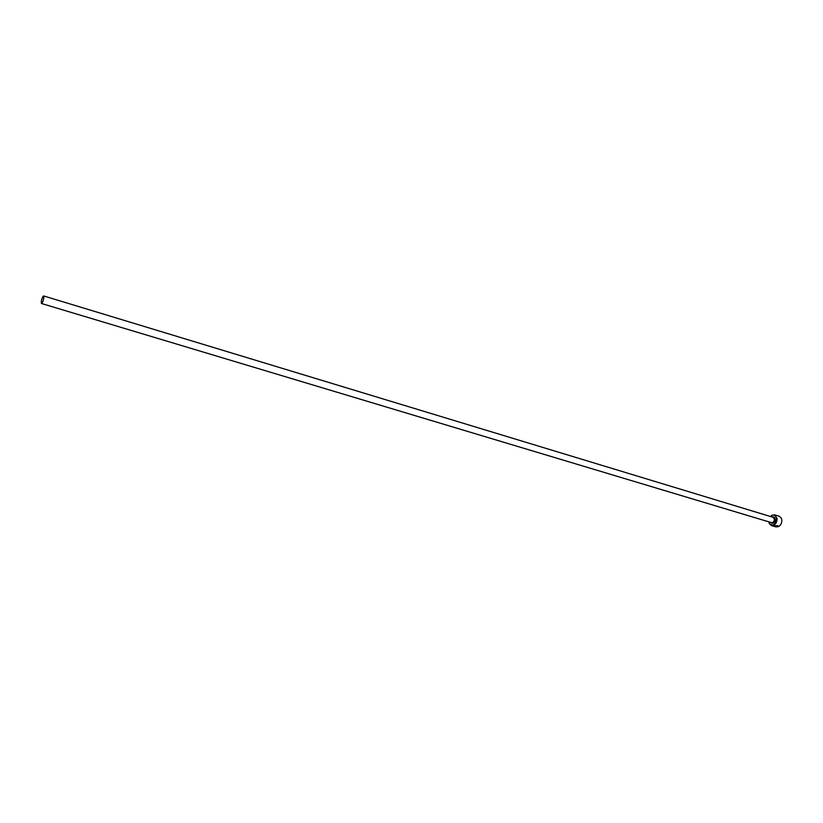 <?xml version="1.0" encoding="UTF-8"?>
<svg xmlns="http://www.w3.org/2000/svg" width="823" height="823" viewBox="0 0 823 823"><rect width="100%" height="100%" fill="white"/><g stroke="black" fill="none" stroke-linecap="round" stroke-linejoin="round"><path stroke-width="1.23" d="M773.877 526.01L777.642 525.671L773.877 526.031L777.21 526.72L773.404 525.959L777.653 525.846M776.099 525.774L778.116 525.99L777.56 526.607L775.77 526.062L776.459 525.712M768.877 521.864L769.392 523.5C773.013 526.401 775.42 524.796 776.583 518.685C776.017 515.517 774.422 514.437 771.82 515.424L770.493 516.505L772.025 515.177L774.597 514.838L777.128 518.665C776.789 523.335 774.865 525.619 771.377 525.527L769.412 523.819L768.847 521.854M781.696 522.111L781.305 523.387M771.377 525.527L776.079 526.926L778.712 526.555C780.842 525.125 781.881 522.975 781.829 520.095L781.274 518.037L779.288 516.268L774.597 514.838M41.294 301.269L41.417 303.481C42.292 303.07 43.084 301.29 43.814 298.152L43.691 295.951C42.817 296.362 42.014 298.132 41.294 301.269M775.77 526.062L777.56 526.607M774.896 526.041L776.449 526.679M43.691 295.951L773.126 517.307L774.392 519.22C774.217 521.556 773.26 522.698 771.511 522.646L41.417 303.481M772.241 517.039C773.867 516.494 774.855 517.214 775.194 519.19C774.494 523.047 772.972 524.107 770.626 522.389"/></g></svg>
